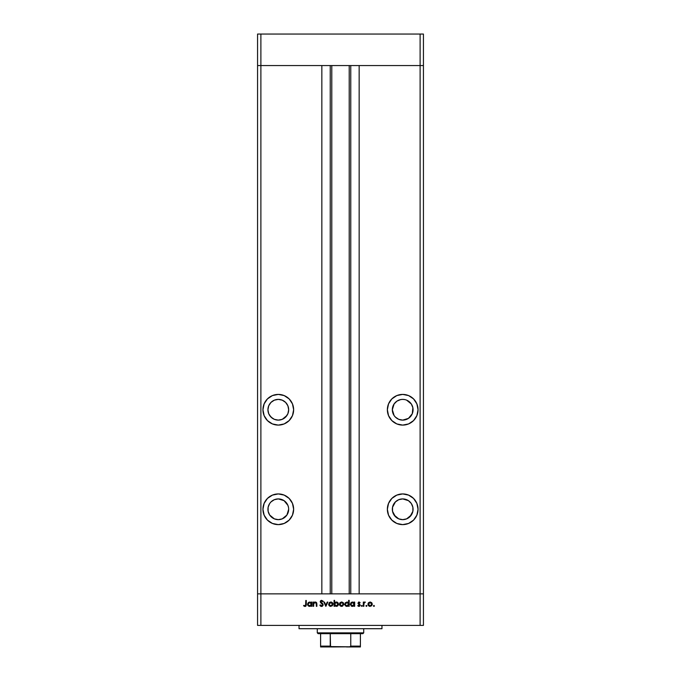 <?xml version="1.0" encoding="UTF-8"?>
<svg xmlns="http://www.w3.org/2000/svg" width="681" height="681" viewBox="0 0 681 681"><rect width="100%" height="100%" fill="white"/><g stroke="black" fill="none" stroke-linecap="round" stroke-linejoin="round"><path stroke-width="1.02" d="M257.563 65.563L423.437 65.563L423.437 34.05L423.437 593.875L423.437 65.563L420.117 65.563L423.437 65.563L420.117 65.563L420.117 34.05L423.437 34.05L420.117 34.05L420.117 593.875L423.437 593.875L423.437 625.388L420.117 625.388L420.117 593.875L359.159 593.875L423.437 593.875L260.883 593.875L260.883 65.563L420.117 65.563L420.117 593.875L257.563 593.875L260.883 593.875L260.883 625.388L420.117 625.388L257.563 625.388L257.563 65.563L260.883 65.563L260.883 34.05L420.117 34.05L260.883 34.05L260.883 65.563L321.841 65.563L321.841 593.875L321.841 65.563L260.883 65.563L260.883 593.875L257.563 593.875L257.563 625.388L260.883 625.388L260.883 593.875L257.563 593.875L257.563 34.05L260.883 34.05L257.563 34.05L257.563 65.563L260.883 65.563L257.563 65.563M278.299 420.117A10.368 10.368 0 0 1 267.931 409.749A10.368 10.368 0 0 1 278.299 399.381L282.266 400.173L285.628 402.42L287.876 405.782L288.667 409.749L287.876 413.716L285.628 417.078L282.266 419.326L278.299 420.117L274.332 419.326L270.97 417.078L268.723 413.716L267.931 409.749L268.723 405.782L270.97 402.42L274.332 400.173L278.299 399.381A10.368 10.368 0 0 1 288.667 409.749A10.368 10.368 0 0 1 278.299 420.117M396.946 418.372L395.372 417.078L398.734 419.326L402.701 420.117A10.368 10.368 0 0 1 392.333 409.749A10.368 10.368 0 0 1 402.701 399.381L400.683 399.585L402.701 399.381A10.368 10.368 0 0 1 413.069 409.749A10.368 10.368 0 0 1 402.701 420.117L408.464 418.372L406.668 419.326M395.372 501.948L398.734 499.701L402.701 498.909A10.368 10.368 0 0 1 413.069 509.277A10.368 10.368 0 0 1 402.701 519.646A10.368 10.368 0 0 1 392.333 509.277A10.368 10.368 0 0 1 402.701 498.909L408.464 500.654L411.324 503.514L412.873 507.251L412.873 511.295L411.324 515.032L406.668 518.854L402.701 519.646L398.734 518.854L394.086 515.032L392.537 511.295L392.537 507.251L395.448 501.871M270.97 516.607L269.676 515.032L274.332 518.854L278.299 519.646A10.368 10.368 0 0 1 267.931 509.277A10.368 10.368 0 0 1 278.299 498.909L274.332 499.701L271.047 501.871M278.299 524.617A15.34 15.34 0 0 1 262.951 509.277A15.34 15.34 0 0 1 278.299 493.929L272.426 495.104L267.446 498.424L264.126 503.404L262.951 509.277L264.126 515.151L267.446 520.122L272.426 523.451L278.299 524.617L284.173 523.451L289.144 520.122L292.472 515.151L293.639 509.277L292.472 503.404L289.144 498.424L284.173 495.104L278.299 493.929A15.34 15.34 0 0 1 293.639 509.277A15.34 15.34 0 0 1 278.299 524.617M278.299 425.097A15.34 15.34 0 0 1 262.951 409.749A15.34 15.34 0 0 1 278.299 394.41L272.426 395.576L267.446 398.904L264.126 403.884L262.951 409.749L264.126 415.623L267.446 420.603L272.426 423.931L278.299 425.097L284.173 423.931L289.144 420.603L292.472 415.623L293.639 409.749L292.472 403.884L289.144 398.904L284.173 395.576L278.299 394.41A15.34 15.34 0 0 1 293.639 409.749A15.34 15.34 0 0 1 278.299 425.097M402.701 425.097A15.34 15.34 0 0 1 387.361 409.749A15.34 15.34 0 0 1 402.701 394.41L396.827 395.576L391.856 398.904L388.528 403.884L387.361 409.749L388.528 415.623L391.856 420.603L396.827 423.931L402.701 425.097L408.574 423.931L413.554 420.603L416.874 415.623L418.049 409.749L416.874 403.884L413.554 398.904L408.574 395.576L402.701 394.41A15.34 15.34 0 0 1 418.049 409.749A15.34 15.34 0 0 1 402.701 425.097M402.701 524.617A15.34 15.34 0 0 1 387.361 509.277A15.34 15.34 0 0 1 402.701 493.929L396.827 495.104L391.856 498.424L388.528 503.404L387.361 509.277L388.528 515.151L391.856 520.122L396.827 523.451L402.701 524.617L408.574 523.451L413.554 520.122L416.874 515.151L418.049 509.277L416.874 503.404L413.554 498.424L408.574 495.104L402.701 493.929A15.34 15.34 0 0 1 418.049 509.277A15.34 15.34 0 0 1 402.701 524.617M331.792 65.563L331.792 593.875L331.792 65.563M395.372 417.078L394.086 415.512L395.372 417.078M392.537 411.775L392.333 409.749L394.086 415.512M398.734 400.173L400.683 399.585L396.946 401.135L394.086 403.995L392.333 409.749M404.727 399.585L402.701 399.381M411.324 415.512L408.464 418.372L412.277 413.716L412.873 407.732L411.324 403.995L406.668 400.173M272.536 517.892L272.06 517.56M269.676 515.032L268.127 511.295L269.676 515.032M268.723 505.311L269.676 503.514L268.127 507.251L268.127 511.295M286.914 503.514L287.876 505.311L284.054 500.654L278.299 498.909A10.368 10.368 0 0 1 288.667 509.277A10.368 10.368 0 0 1 278.299 519.646L282.266 518.854L286.914 515.032L285.628 516.607M288.463 507.251L287.876 505.311M288.463 511.295L286.914 515.032L288.667 509.277M359.159 65.563L420.117 65.563L359.159 65.563L359.159 593.875L359.159 65.563M350.758 593.875L350.758 65.563L350.758 593.875M330.242 65.563L330.242 593.875L330.242 65.563M411.324 503.514L412.277 505.311M412.873 507.251L413.069 509.277M412.873 511.295L410.03 516.607M395.372 516.607L392.537 511.295M393.124 505.311L394.086 503.514M388.528 415.623L388.213 414.806M416.874 415.623L416.585 416.278M292.472 415.623L292.787 414.806M264.126 415.623L264.415 416.278M280.317 399.585L282.266 400.173M286.914 415.512L282.266 419.326M272.536 418.372L269.676 415.512M268.127 411.775L267.931 409.749M274.332 400.173L278.299 399.381M286.82 522.029L286.165 522.446M270.97 501.948L269.676 503.514M299.036 625.388L299.036 628.708L381.964 628.708L381.964 625.388L381.964 628.708L299.036 628.708L299.036 625.388M313.677 606.311L313.149 606.311L313.677 606.311L313.149 606.311L313.149 602.072L313.677 602.072L313.677 602.83L314.818 602.047L316.12 602.217L316.878 604.141L316.878 606.311L316.35 606.311L316.154 603L314.494 602.694L313.754 603.638L313.677 606.311L313.754 603.638L315.201 602.515L316.29 603.349L316.35 606.311L316.878 606.311L316.878 604.141L315.286 601.995L313.677 602.83L313.677 602.072L313.149 602.072L313.149 606.311L313.149 602.072L313.677 602.072M321.772 606.456L323.271 604.89L322.241 606.354L320.342 605.903L319.849 605.188L320.342 604.898L321.619 605.869L322.751 604.805L320.547 602.591L320.249 601.442L321.381 600.378L322.905 600.965L322.726 601.698L321.594 600.948L320.751 601.8L323.271 604.89L320.742 601.689L321.594 600.948L322.726 601.698L323.203 601.34L321.653 600.353L320.223 601.715L322.751 604.881L321.619 605.869L320.342 604.898L319.849 605.188L321.619 606.456L319.849 605.188L320.572 605.256M327.255 602.072L327.816 602.072L325.884 606.311L323.867 602.072L324.437 602.072L325.841 605.154L327.255 602.072L327.816 602.072L325.884 606.311L327.816 602.072L327.255 602.072L325.841 605.154L324.437 602.072L323.867 602.072L325.807 606.311L323.867 602.072L324.437 602.072M328.634 604.2L329.553 602.396L331.715 602.166L332.992 603.792L332.388 605.758L330.404 606.354L328.795 605.043L328.634 604.2L330.83 606.388L333.026 604.2L332.447 602.694L330.83 601.995L329.212 602.694L331.06 602.004M339.427 604.2L340.168 602.532L341.853 602.004L343.369 602.855L343.811 604.413L342.466 606.235L340.066 605.758L339.427 604.2L341.624 606.388L343.82 604.2L343.233 602.694L341.624 601.995L340.006 602.694L339.436 603.996M354.009 602.659L354.682 602.072L354.682 606.311L354.163 605.579L352.92 606.337L351.583 606.226L350.23 604.396L351.217 602.353L353.413 602.2L354.163 602.855L352.443 601.995L350.221 604.175L352.435 606.388L354.163 605.579L354.682 606.311L354.682 602.072L354.163 602.072L354.682 602.072L354.682 606.311L354.163 606.311M374.405 605.903L373.58 606.243L373.826 605.426L374.371 606.09L373.929 606.388L374.405 605.903L373.929 605.418L373.443 605.903L373.929 605.418L374.405 605.903L373.929 606.388L373.443 605.903L373.929 605.418L374.405 605.903L373.929 606.388L373.443 605.903L373.929 605.418M367.936 604.2L368.515 602.694L370.132 601.995L371.741 602.694L372.328 604.2L371.681 605.758L369.919 606.379L368.574 605.758L367.936 604.2L370.132 606.388L372.328 604.2L371.741 602.694L370.132 601.995L368.515 602.694L367.944 603.996M366.404 606.388L365.961 605.715L366.753 605.562L366.591 606.345L366.404 605.418L365.927 605.903L366.404 605.418L366.889 605.903L366.404 606.388L365.927 605.903L366.404 605.418L366.889 605.903L366.404 606.388L365.927 605.903L366.404 605.418L365.927 605.903L366.404 606.388L365.927 605.903M363.841 606.311L363.322 606.311L363.841 606.311L363.322 606.311L363.322 602.072L363.841 602.694L365.331 602.14L363.977 603.272L363.841 606.311L363.935 603.426L365.331 602.14L363.841 602.694L363.322 602.072L363.322 606.311L363.322 602.072L363.841 602.072M361.79 606.388L361.347 605.715L362.139 605.562L361.977 606.345L361.79 605.418L361.305 605.903L361.79 605.418L362.275 605.903L361.79 606.388L361.305 605.903L361.79 605.418L362.275 605.903L361.79 606.388L361.305 605.903L361.79 605.418L362.275 605.903L361.79 605.418L361.305 605.903L361.79 606.388L361.305 605.903M358.615 606.345L357.738 605.809L358.078 605.418L358.921 605.869L359.67 605.179L358.155 603.758L358.606 602.072L360.121 602.6L358.478 603.085L360.172 605.4L359.193 606.362L357.738 605.809L359.67 605.256L357.959 603.111L359.67 605.179L357.738 605.809L358.947 606.388L360.189 605.162L358.478 603.085L360.121 602.6L359.032 601.995L360.121 602.6L358.478 603.085L360.189 605.281M346.935 601.995L348.655 602.889L348.655 600.353L349.174 600.353L349.174 606.311L348.655 605.579L347.412 606.337L346.076 606.226L344.875 605.026L345.224 602.787L347.438 602.047L348.655 602.889L346.935 601.995L344.714 604.175L346.918 606.388L348.655 605.579L349.174 606.311L349.174 600.353L348.655 600.353L349.174 600.353L349.174 606.311L348.655 606.311M334.592 606.311L334.592 605.528L334.592 606.311L334.065 606.311L334.065 600.353L334.592 600.353L334.592 602.838L335.827 602.047L337.172 602.157L338.534 604.2L337.155 606.226L334.924 605.894L336.303 606.388L338.534 604.2L336.32 601.995L334.592 602.838L334.592 600.353L334.065 600.353L334.065 606.311L334.592 606.311L334.065 606.311L334.065 600.353L334.592 600.353M311.438 602.072L311.438 602.855L311.438 602.072L311.958 602.072L311.958 606.311L311.438 605.579L310.195 606.337L308.859 606.226L307.497 604.175L308.493 602.353L310.689 602.2L311.438 602.855L309.727 601.995L307.497 604.175L309.71 606.388L311.438 605.579L311.958 606.311L311.958 602.072L311.438 602.072L311.958 602.072L311.958 606.311L311.438 606.311M305.131 606.448L303.547 605.792L305.599 605.537L305.786 600.506L306.305 600.506L306.118 605.809L304.85 606.456L303.547 605.792L303.854 605.341L304.977 605.869L303.854 605.341L303.547 605.792L304.952 606.456L306.305 604.43L306.305 600.506L305.786 600.506L305.786 604.37L305.097 605.852M420.117 625.388L423.437 625.388L423.437 593.875L420.117 593.875L420.117 625.388M373.443 605.903L373.929 606.388L373.443 605.903M369.706 606.354L369.281 606.235M368.566 605.758L368.106 605.06M368.83 603.136L368.455 604.209L368.94 605.392L370.132 605.869L371.256 605.452M371.009 602.762L370.132 602.515L371.8 604.209L371.613 603.409M371.673 604.856L371.8 604.209L370.132 605.869L368.455 604.209L370.132 602.515L368.838 603.128M371.06 605.596L371.732 603.715M369.809 605.835L370.455 605.835M364.795 601.995L363.841 602.694L364.871 601.995L365.331 602.14L364.693 602.523M364.871 601.995L365.331 602.14M363.977 603.272L364.778 602.515L363.909 603.519M363.935 603.426L363.85 604.158M358.623 603.468L359.032 602.515L359.764 602.966L359.032 602.515L358.478 603.085L360.189 605.077M359.227 603.911L359.917 604.405M360.172 605.4L359.645 606.192M359.653 605.324L358.921 605.869L359.67 605.179L358.921 605.869L358.078 605.418L358.921 605.869L359.67 605.179L357.959 603.111L359.227 604.532M359.491 604.745L358.887 604.336M358.921 601.995L357.959 603.111M351.992 606.345L351.209 606.022M354.163 602.072L354.163 602.855M353.396 605.596L354.137 604.532L353.669 602.991L354.043 603.545M351.796 605.741L352.452 605.869L350.741 604.183L351.507 605.588L350.741 604.183L352.452 602.515L353.669 602.991L352.452 602.515L354.163 604.2L352.281 605.86L353.099 605.741M352.12 602.54L351.038 603.238L350.8 604.626M348.11 606.064L347.165 606.371M346.484 606.345L345.701 606.022M344.714 604.175L344.748 604.609M348.655 600.353L348.655 602.889M348.161 603L346.944 602.515L348.655 604.2L346.774 605.86L348.374 605.145L348.161 602.991L348.536 603.545M345.744 605.375L346.944 605.869L345.293 604.626M345.233 604.183L346.944 602.515L345.369 603.536M347.897 602.787L347.31 602.549M341.394 602.004L341.853 602.004M341.198 606.354L340.772 606.235M340.066 605.758L339.589 605.043M340.321 603.136L339.947 604.209L340.44 605.392M341.785 602.523L343.292 604.038L341.624 605.869L342.271 605.741M342.517 602.779L340.33 603.128M342.262 605.75L342.747 605.452M342.56 605.596L343.173 604.847M340.432 605.392L341.624 605.869L339.947 604.209L341.624 602.515L340.44 603.017M336.755 602.038L337.478 602.31M337.495 602.327L338.261 603.128M338.363 605.043L336.303 606.388M337.376 606.124L337.87 605.75M337.878 603.553L336.635 602.549L335.086 602.983L334.618 604.515L335.639 605.75L336.295 605.869L334.592 604.183L336.303 602.515L338.014 604.2L337.878 603.553L338.014 604.2L336.303 602.515L335.656 602.634M337.504 605.383L338.014 604.2L336.295 605.869L336.942 605.75M334.592 604.345L334.711 604.839M337.214 605.613L337.716 605.137M332.881 603.392L333.009 603.894M330.404 606.354L329 605.426M329.272 605.758L329.987 606.235M329.161 604.038L330.191 605.75L331.953 605.452M329.536 603.136L329.153 604.209L330.83 602.515L332.507 604.209L332.311 603.409M330.992 602.523L329.536 603.128M331.724 602.779L329.647 603.017M331.766 605.596L332.507 604.209L330.83 605.869L329.187 604.532M320.342 604.898L321.824 605.852M320.938 605.622L321.619 605.869L322.751 604.881L322.436 604.183M322.743 604.983L320.223 601.715M322.471 604.217L321.245 603.204M320.249 601.434L320.615 600.761M320.64 600.736L321.109 600.455M323.203 601.34L322.607 601.536M321.594 600.948L320.742 601.689L322.675 603.647M320.751 601.612L321.126 602.438M322.82 603.8L322.385 603.383M320.547 606.09L321.049 606.371M314.375 602.217L315.048 602.004M316.12 602.217L316.58 602.659M316.793 603.196L316.878 606.311L316.35 606.311M316.35 604.073L316.18 603.034M316.29 603.349L314.962 602.532M314.937 602.54L313.728 603.775M313.788 603.519L313.677 604.779M310.876 606.073L310.195 606.337M309.268 606.345L308.484 606.022M308.144 605.741L307.659 605.026L308.144 605.741M310.689 602.787L309.727 602.515L311.438 604.2L309.557 605.86L311.157 605.145L310.945 602.991L311.319 603.545M308.782 605.588L309.727 605.869L308.076 604.626M310.945 603L310.093 602.549M308.016 604.183L309.727 602.515L308.05 603.851M305.786 600.506L306.305 600.506L306.297 604.779M306.11 605.809L305.633 606.303M305.752 605.051L305.786 604.37M370.294 602.523L368.94 603.017M368.736 603.272L368.481 603.877M368.464 604.038L368.481 604.532M354.137 604.532L354.154 604.03M347.276 602.54L346.612 602.54M341.292 605.835L341.947 605.835M340.228 603.272L339.981 603.877M339.955 604.038L339.981 604.532M334.873 603.238L334.592 604.183M335.963 605.835L336.627 605.835M330.506 605.835L331.153 605.835M332.473 604.532L332.439 603.715M329.434 603.272L329.187 603.877M310.068 602.54L309.404 602.54M360.402 646.814L348.791 646.95L360.402 646.95L360.402 646.124L350.758 646.124L350.758 633.679L362.896 633.679L363.722 632.853L317.278 632.853L318.104 633.679L350.758 633.679L318.104 633.679L317.278 632.853L363.722 632.853L363.722 628.708L363.722 632.853L362.896 633.679L350.758 633.679L350.758 646.124L349.923 646.814L330.549 646.584L330.242 633.679L330.242 646.124L320.598 646.124L320.598 646.95L332.209 646.95L320.598 646.814M317.278 628.708L317.278 632.853L317.278 628.708M360.402 646.388L360.402 633.679L360.402 646.124L350.758 646.124M320.598 646.124L320.598 633.679L320.598 646.124L330.242 646.124L332.209 646.95L349.881 646.822M331.698 646.95L334.439 646.95M346.561 646.95L349.302 646.95M350.604 646.456L355.84 646.456L350.604 646.456M350.664 646.388L349.081 646.941L350.664 646.388M349.208 593.875L349.208 65.563"/></g></svg>
